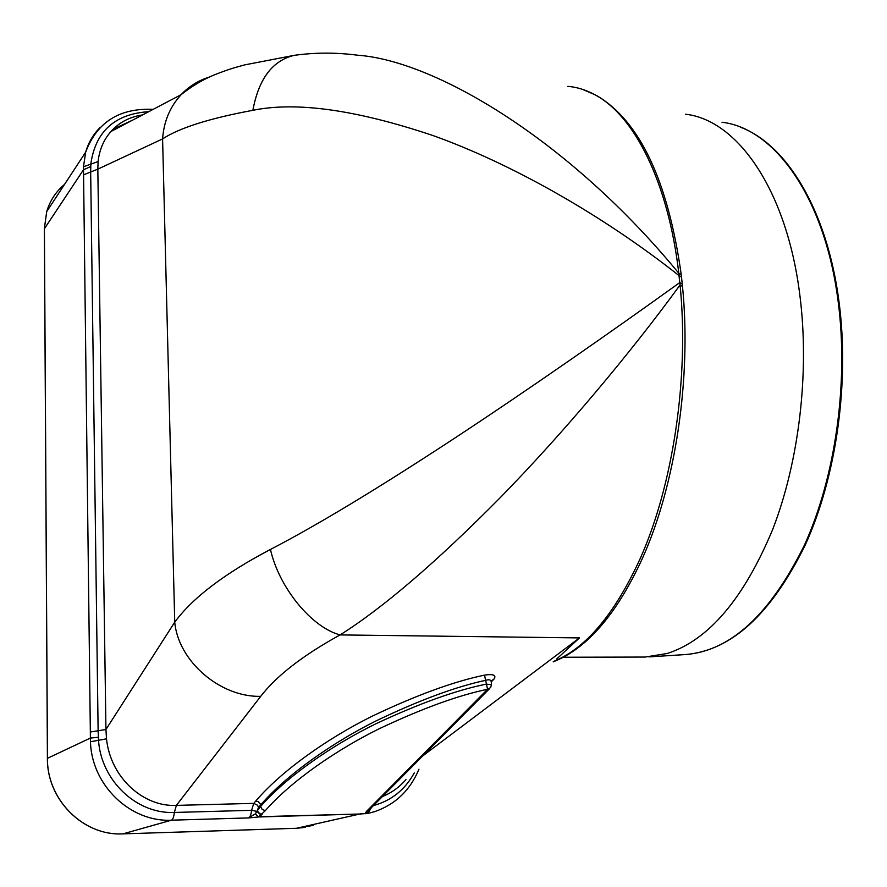 <?xml version="1.0" encoding="UTF-8"?>
<svg xmlns="http://www.w3.org/2000/svg" width="887" height="887" viewBox="0 0 887 887"><rect width="100%" height="100%" fill="white"/><g stroke="black" fill="none" stroke-linecap="round" stroke-linejoin="round"><path stroke-width="1.33" d="M685.562 114.235C737.285 119.933 787.057 189.973 799.963 296.058C809.598 372.629 799.087 461.218 772.754 529.284C743.816 598.725 708.646 640.126 667.235 653.486L645.104 657.056L563.289 657.245M489.38 688.833L369.192 809.886L366.342 811.55L487.562 689.288C458.324 695.319 422.301 708.425 379.492 728.615C337.293 749.349 291.435 780.737 265.335 810.64L258.816 816.716L359.878 814.011L365.012 813.634L368.582 810.663L365.189 813.379L366.342 811.55M368.659 810.574L366.253 811.638M270.457 549.441C279.039 587.737 311.703 627.508 340.109 634.915L337.936 636.101C302.101 656.014 276.356 676.094 260.711 696.339C220.087 697.382 178.232 661.103 174.739 622.164L162.587 138.915C179.362 127.905 209.454 118.37 252.873 110.31C296.269 101.384 356.319 109.8 433.022 135.567C509.304 162.764 600.787 213.756 679.01 275.591L679.752 282.598C613.316 330.385 528.852 389.415 454.033 438.577C378.15 488.371 316.958 525.326 270.457 549.441C224.478 573.601 192.568 597.849 174.739 622.164L105.941 729.491L106.495 738.827C110.531 777.777 143.55 807.092 176.369 805.385L253.76 803.367L255.8 800.994C282.033 770.238 328.467 737.917 371.808 716.374C415.815 695.375 453.379 681.615 484.513 675.129L487.562 689.288L490.633 687.569L491.453 684.553L486.176 684.154C455.907 690.286 419.052 703.535 375.633 723.903C332.869 744.825 286.745 776.424 260.59 806.516L262.219 809.476L265.335 810.64M261.188 815.186L256.831 811.361L255.378 813.878L248.471 817.925C250.012 817.315 251.065 814.776 251.598 810.319L256.831 811.361L260.59 806.516L260.534 805.108C286.723 774.551 332.891 742.452 375.656 721.098C419.063 700.275 455.807 686.671 485.899 680.274C489.369 679.231 491.154 679.874 491.276 682.192L491.431 684.343M484.513 675.129C493.006 673.821 496.265 675.04 494.303 678.766L491.176 681.105M382.452 796.526C391.555 792.867 399.394 787.201 405.98 779.562M556.415 659.241L579.477 637.908L422.822 755.868M414.296 772.91C404.927 789.84 391.333 800.717 373.505 805.54M418.963 769.173C410.204 790.228 395.48 804.376 374.791 811.605L367.839 813.434L368.571 810.707M371.298 807.769L367.839 813.434L360.322 813.745M209.166 77.136C198.355 80.484 189.009 86.327 181.114 94.676L181.114 94.676C169.971 106.85 163.807 121.597 162.587 138.915L97.825 169.151L105.941 729.491L98.124 730.755L98.546 740.689C101.295 780.527 136.498 814.222 174.351 812.459L251.598 810.319L253.76 803.367L257.552 805.241L258.494 807.469L257.407 810.186L257.829 811.572L259.836 813.701L262.131 814.288M296.435 828.292L359.878 814.011L258.416 816.982L255.378 813.878L258.416 816.982L248.471 817.925L171.457 820.187C172.865 819.577 173.83 816.994 174.351 812.459L176.369 805.385L260.711 696.339M682.436 285.802L682.258 284.106L679.752 282.598L680.063 284.982C630.469 353.181 562.957 433.51 500.357 497.518C436.57 562.014 383.151 607.806 340.109 634.915L579.477 637.908M47.454 758.307L90.385 738.073L90.474 741.765C91.538 785.25 130.478 822.382 171.457 820.187L122.916 833.869L296.524 828.292L313.554 825.331M142.563 114.911C129.635 116.896 119.113 122.417 110.997 131.476L110.997 131.476C103.712 139.714 99.411 149.737 98.102 161.545L97.825 169.151L90.674 172L98.124 730.755L90.341 731.997L90.385 738.073L98.313 737.274M642.875 657.067L645.104 657.056M90.341 731.997L83.578 174.828L90.674 172L90.84 163.762C95.63 131.276 114.922 113.913 148.728 111.673M252.873 110.31C258.671 78.976 272.398 60.66 294.063 55.371L297.012 54.95M682.192 283.452L681.504 277.11L679.01 275.591L678.799 273.24C568.755 139.492 434.796 60.649 357.505 55.194C336.14 52.388 314.985 52.444 294.063 55.371L244.757 64.873C234.778 67.656 230.986 68.399 214.665 74.73C203.09 79.442 191.914 86.094 181.114 94.676L110.997 131.476M132.23 120.333L113.237 129.114M83.578 174.828L83.478 166.778L85.662 152.165C88.401 142.607 93.235 134.369 100.164 127.44M44.405 228.746L83.478 169.794L90.707 166.568M722.007 122.251C774.44 128.238 824.832 197.191 838.093 301.026L838.115 301.17C848.837 382.375 835.487 476.873 804.387 545.206C770.104 614.591 730.467 651.047 685.474 654.562L649.029 656.89M642.809 557.435C675.561 484.468 691.627 377.618 682.491 286.423L680.063 284.982C689.321 377.219 673.022 485.588 639.948 559.132C614.514 614.325 585.775 648.408 553.732 661.392M494.303 678.766L491.309 681.793M255.8 800.994L258.106 801.582L260.113 803.722L260.534 805.108L258.494 807.469M106.495 738.827L90.474 741.765M122.838 833.869L122.883 833.869C83.433 836.153 46.745 799.586 47.454 758.208L44.405 228.414L46.712 211.605C49.971 200.684 55.903 191.625 64.518 184.429M681.438 276.456L681.249 274.804L678.799 273.24C668.199 181.957 634.272 115.654 595.155 94.887C586.174 89.975 577.06 87.126 567.824 86.327M98.102 161.545L83.478 166.778M51.124 204.864L59.241 192.49M740.567 127.24C786.969 144.747 827.139 210.529 838.958 301.358M642.388 558.411C616.72 614.225 586.972 648.707 553.155 661.857M153.141 109.356C119.435 107.87 96.949 122.14 85.662 152.165L46.712 211.605L44.361 228.491L47.41 758.23C46.689 799.608 83.356 836.153 122.883 833.869L296.48 828.292L305.45 827.349M368.083 813.113L365.3 813.734M839.013 301.768C849.679 382.674 836.363 476.718 805.329 544.829C771.313 614.07 731.365 650.648 685.474 654.562M595.587 94.976L582.338 89.299M597.084 95.807C639.893 121.353 667.911 180.793 681.172 274.127"/></g></svg>
